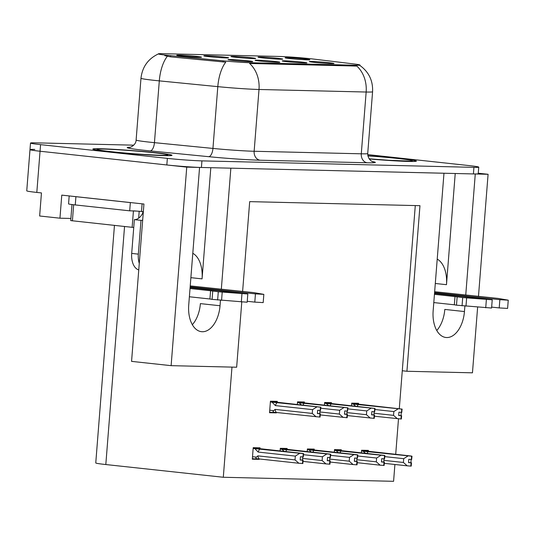 <?xml version="1.0" encoding="UTF-8"?>
<svg xmlns="http://www.w3.org/2000/svg" width="535" height="535" viewBox="0 0 535 535"><rect width="100%" height="100%" fill="white"/><g stroke="black" fill="none" stroke-linecap="round" stroke-linejoin="round"><path stroke-width="0.8" d="M437.215 259.121A26.462 15.615 -83.8 0 1 446.478 284.687L455.225 173.507M210.81 167.696L202.063 278.875A26.462 15.615 96.2 0 0 192.801 253.309M235.968 57.319A12.405 0.495 4.5 0 0 248.728 58.368A12.405 0.495 4.5 0 0 255.663 58.475A12.405 0.495 4.5 0 0 250.634 57.666A12.405 0.495 4.5 0 0 237.607 56.603A12.405 0.495 4.5 0 0 230.939 56.529A12.405 0.495 4.5 0 0 235.968 57.319M287.215 61.726A12.405 0.495 4.5 0 0 299.974 62.769A12.405 0.495 4.5 0 0 306.909 62.883A12.405 0.495 4.5 0 0 301.887 62.073A12.405 0.495 4.5 0 0 288.853 61.003A12.405 0.495 4.5 0 0 282.186 60.937A12.405 0.495 4.5 0 0 287.215 61.726M263.06 57.961A12.405 0.495 4.5 0 0 275.819 59.01A12.405 0.495 4.5 0 0 282.754 59.117A12.405 0.495 4.5 0 0 277.732 58.308A12.405 0.495 4.5 0 0 264.698 57.245A12.405 0.495 4.5 0 0 258.03 57.171A12.405 0.495 4.5 0 0 263.06 57.961M290.151 58.603A12.405 0.495 4.5 0 0 302.91 59.652A12.405 0.495 4.5 0 0 309.845 59.766A12.405 0.495 4.5 0 0 304.823 58.95A12.405 0.495 4.5 0 0 291.796 57.887A12.405 0.495 4.5 0 0 285.122 57.82A12.405 0.495 4.5 0 0 290.151 58.603M208.877 56.67A12.405 0.495 4.5 0 0 221.637 57.72A12.405 0.495 4.5 0 0 228.572 57.834A12.405 0.495 4.5 0 0 223.543 57.024A12.405 0.495 4.5 0 0 210.516 55.954A12.405 0.495 4.5 0 0 203.848 55.887A12.405 0.495 4.5 0 0 208.877 56.67M181.78 56.028A12.405 0.495 4.5 0 0 194.546 57.078A12.405 0.495 4.5 0 0 201.481 57.185A12.405 0.495 4.5 0 0 196.452 56.376A12.405 0.495 4.5 0 0 183.425 55.312A12.405 0.495 4.5 0 0 176.751 55.239A12.405 0.495 4.5 0 0 181.78 56.028M233.033 60.435A12.405 0.495 4.5 0 0 245.792 61.485A12.405 0.495 4.5 0 0 252.727 61.592A12.405 0.495 4.5 0 0 247.698 60.783A12.405 0.495 4.5 0 0 234.671 59.719A12.405 0.495 4.5 0 0 228.004 59.646A12.405 0.495 4.5 0 0 233.033 60.435M260.124 61.077A12.405 0.495 4.5 0 0 272.883 62.127A12.405 0.495 4.5 0 0 279.818 62.241A12.405 0.495 4.5 0 0 274.789 61.425A12.405 0.495 4.5 0 0 261.762 60.361A12.405 0.495 4.5 0 0 255.095 60.294A12.405 0.495 4.5 0 0 260.124 61.077M314.306 62.368A12.405 0.495 4.5 0 0 327.066 63.418A12.405 0.495 4.5 0 0 334 63.525A12.405 0.495 4.5 0 0 328.978 62.715A12.405 0.495 4.5 0 0 315.951 61.652A12.405 0.495 4.5 0 0 309.277 61.578A12.405 0.495 4.5 0 0 314.306 62.368M167.375 55.319A22.33 0.896 4.5 0 0 170.692 55.66L223.189 60.836A22.33 0.896 4.5 0 0 251.002 62.749L355.608 65.237A22.33 0.896 4.5 0 0 359.948 65.043A22.33 0.896 4.5 0 0 353.802 63.939L313.376 59.051A22.33 0.896 4.5 0 0 279.337 56.463L162.66 53.687A22.33 0.896 4.5 0 0 158.32 53.874A22.33 0.896 4.5 0 0 167.375 55.319M34.815 149.425A24.811 0.996 4.5 0 0 29.993 149.639A24.811 0.996 4.5 0 0 40.051 151.238L186.748 167.127L199.562 167.428L188.728 305.003A26.462 15.615 96.2 0 0 201.528 331.687A26.462 15.615 96.2 0 0 220.032 305.746L220.46 300.242M192.353 324.685A26.462 15.615 96.2 0 0 200.384 303.619L220.032 305.746M475.113 173.962L488.087 174.29L478.277 173.226M221.323 289.268L230.859 168.171L443.976 173.24L433.149 310.808A26.462 15.615 96.2 0 0 445.949 337.491A26.462 15.615 96.2 0 0 464.447 311.557L464.882 306.047M70.887 218.454L59.953 218.193L61.772 195.128L143.942 204.029L131.563 361.372L171.12 365.659L186.748 167.127M59.953 218.193L39.643 215.993L41.456 192.928L36.815 192.426L40.051 151.238L166.833 164.967A24.811 0.996 4.5 0 0 201.414 167.475L473.415 173.935A24.811 0.996 4.5 0 0 478.236 173.728L478.751 167.141A24.811 0.996 4.5 0 0 468.693 165.542L367.699 154.602M133.743 145.172L35.33 142.838A24.811 0.996 4.5 0 0 30.508 143.046L26.75 190.828A24.811 0.996 4.5 0 0 36.815 192.426M242.602 291.555L249.684 201.635L419.962 205.681L406.928 371.263L472.458 372.821L477.635 307.11M478.471 296.457L488.087 174.29M465.744 295.079L475.274 173.982M241.78 302.014L236.651 367.217L171.12 365.659M231.976 367.104L223.302 477.267L105.816 464.54A24.811 0.996 -175.5 0 1 95.758 462.942L114.45 225.422M223.302 477.267L393.586 481.313L394.904 464.494M395.706 454.342L398.501 418.798M399.297 408.686L415.287 205.567M406.928 371.263L402.287 370.762M341.27 450.604L341.337 449.754L334.495 449.594L334.281 452.269M314.179 449.962L314.246 449.112L307.404 448.952L307.19 451.627M287.088 449.32L287.155 448.47L280.307 448.31L280.099 450.985M259.997 448.671L260.063 447.828L253.215 447.661L252.313 459.197L259.154 459.358L259.187 458.956M368.368 451.252L368.434 450.403L361.586 450.236L361.372 452.918M331.412 403.49L331.479 402.641L324.631 402.481L324.417 405.156M304.315 402.848L304.382 401.999L297.54 401.838L297.326 404.513M277.224 402.206L277.29 401.357L270.442 401.196L269.54 412.726L276.388 412.886L276.414 412.485L319.689 417.053L319.943 413.762L320.345 413.769L317.415 413.368M358.504 404.139L358.57 403.29L351.722 403.122L351.508 405.804M269.587 412.151L276.388 412.886M252.353 458.622L259.154 459.358M464.447 311.557L444.799 309.424A26.462 15.615 -83.8 0 1 436.767 330.496M108.953 151.632A39.697 1.592 4.5 0 0 150.215 155.016A39.697 1.592 4.5 0 0 171.996 155.304A39.697 1.592 4.5 0 0 155.899 152.743A39.697 1.592 4.5 0 0 114.63 149.365A39.697 1.592 4.5 0 0 92.849 149.071A39.697 1.592 4.5 0 0 108.953 151.632M369.244 158.969A39.697 1.592 4.5 0 0 416.411 161.109A39.697 1.592 4.5 0 0 400.314 158.554A39.697 1.592 4.5 0 0 367.839 155.732M355.608 65.237L355.548 66.046L356.738 66.006A28.944 23.339 91.4 0 1 366.154 92.027L259.007 89.479A33.083 1.331 -175.5 0 1 217.805 86.643A28.944 12.766 -84.4 0 1 225.763 62.167L170.591 56.85L164.813 55.694M29.993 149.639A24.811 0.996 4.5 0 0 40.051 151.238L40.573 144.644L167.355 158.38A24.811 0.996 4.5 0 0 201.936 160.881L473.93 167.348A24.811 0.996 4.5 0 0 478.751 167.141M355.548 66.046L249.591 63.458A28.944 23.339 -88.6 0 1 259.007 89.479L254.145 151.265L361.285 153.806A33.083 1.331 4.5 0 0 367.719 153.525C367.859 160.874 374.253 162.366 372.928 161.744M30.508 143.046A24.811 0.996 4.5 0 0 40.573 144.644M351.662 403.925L401.745 409.101L401.484 412.398L398.936 412.204L398.675 415.501L401.624 415.702L398.689 415.3M351.689 403.564L402.139 409.114L351.702 403.397M401.624 415.702L401.364 418.999L400.962 418.985L401.223 415.695M374.44 416.23L400.962 418.985M401.745 409.101L351.669 403.758M374.968 409.522L393.834 411.569L393.533 415.354L374.059 413.247M353.334 404.106L355.681 406.252M401.27 412.378L401.023 415.555M401.845 409.101L401.584 412.398L402.139 409.114M393.834 411.569L398.167 408.834M397.391 418.718L393.533 415.354M358.497 404.534A5.624 3.317 96.2 0 0 357.112 406.406M401.778 412.405L402.039 409.108M361.52 451.038L411.709 456.215L361.533 450.871M411.709 456.215L411.448 459.511L408.8 459.318L408.539 462.614L411.087 462.808L410.827 466.099L411.228 466.112L411.489 462.815L408.553 462.414M411.602 456.215L411.348 459.511M412.003 456.228L411.642 459.518L412.003 456.228L411.161 456.021L361.566 450.51M364.709 451.125L411.903 456.221M364.709 451.112L361.553 450.677M363.198 451.219L365.545 453.366M368.354 451.647A5.624 3.317 96.2 0 0 366.977 453.519M384.832 456.636L403.698 458.682L408.031 455.94M384.304 463.343L407.255 465.831L403.397 462.467L383.923 460.361M403.698 458.682L403.397 462.467M407.255 465.831L410.827 466.099M411.087 462.808L411.489 462.815M411.134 459.491L410.887 462.668M324.564 403.283L374.647 408.459L374.393 411.756L371.845 411.562L371.584 414.852L374.533 415.06L371.598 414.658M324.598 402.922L375.048 408.466L324.611 402.755M374.533 415.06L374.273 418.35L373.871 418.343L374.132 415.046M347.349 415.588L373.871 418.343M374.647 408.459L324.578 403.116M347.877 408.88L366.742 410.927L366.442 414.712L346.968 412.599M326.236 403.464L328.59 405.61M374.179 411.736L373.932 414.913M374.754 408.459L374.687 411.763L375.048 408.466M366.742 410.927L371.076 408.185M370.3 418.069L366.442 414.712M331.399 403.892A5.624 3.317 96.2 0 0 330.021 405.764M374.687 411.763L374.948 408.466M297.473 402.634L347.556 407.817L347.295 411.107L344.747 410.913L344.493 414.21L347.442 414.411L344.507 414.016M297.5 402.273L347.957 407.824L297.513 402.113M347.442 414.411L347.182 417.708L346.78 417.701L347.041 414.404M320.258 414.939L346.78 417.701M347.556 407.817L297.487 402.474M320.786 408.238L339.651 410.278L339.35 414.07L319.876 411.957M299.145 402.815L301.499 404.968M347.088 411.094L346.84 414.264M347.402 411.094L347.957 407.824M339.651 410.278L343.985 407.543M343.209 417.427L339.35 414.07M304.308 403.243A5.624 3.317 96.2 0 0 302.93 405.122M347.663 407.817L347.295 411.107M347.596 411.114L347.857 407.824M270.382 401.992L320.465 407.168L320.204 410.465L317.656 410.271L317.402 413.568L319.943 413.762M270.409 401.631L320.866 407.182L270.422 401.471M273.639 410.653C272.596 411.535 272.944 412.097 274.682 412.345L276.441 412.485A5.624 3.317 96.2 0 1 275.117 409.402L273.639 410.653L269.734 410.231M320.345 413.769L320.09 417.066L319.689 417.053M320.465 407.168L270.396 401.832M272.054 402.173L275.411 405.61L312.554 409.636L312.259 413.421L275.117 409.402M319.997 410.452L319.749 413.622M320.311 410.452L320.866 407.182M312.554 409.636L316.894 406.901M316.118 416.785L312.259 413.421M277.217 402.601A5.624 3.317 96.2 0 0 275.411 405.61M320.565 407.175L320.204 410.465M320.505 410.472L320.766 407.175M334.428 450.396L384.618 455.573L334.442 450.229M384.618 455.573L384.357 458.869L381.709 458.676L381.448 461.966L383.996 462.16L383.735 465.457L384.137 465.463L384.397 462.173L381.462 461.772M384.511 455.573L384.25 458.869M384.912 455.579L384.551 458.876L384.912 455.579L384.07 455.372L334.469 449.868M334.462 450.035L384.812 455.579M336.1 450.577L338.454 452.724M341.263 451.005A5.624 3.317 96.2 0 0 339.885 452.877M357.741 455.994L376.607 458.04L380.94 455.298M357.213 462.701L380.164 465.183L376.306 461.825L356.832 459.712M376.607 458.04L376.306 461.825M380.164 465.183L383.735 465.457M383.996 462.16L384.397 462.173M384.043 458.849L383.796 462.026M307.337 449.748L357.52 454.931L307.351 449.587M357.52 454.931L357.266 458.228L354.611 458.027L354.357 461.324L356.905 461.518L356.644 464.815L357.046 464.821L357.306 461.524L354.371 461.13M357.42 454.931L357.159 458.221M357.821 454.937L357.46 458.228L357.821 454.937L356.979 454.73L307.378 449.226M307.364 449.387L357.721 454.937M309.009 449.928L311.363 452.082M314.172 450.356A5.624 3.317 96.2 0 0 312.794 452.236M330.643 455.352L349.515 457.392L353.849 454.656M330.122 462.053L353.073 464.54L349.215 461.177L329.741 459.07M349.515 457.392L349.215 461.177M353.073 464.54L356.644 464.815M356.905 461.518L357.306 461.524M356.952 458.207L356.705 461.377M280.246 449.106L330.429 454.289L280.26 448.945M330.429 454.289L330.175 457.579L327.52 457.385L327.26 460.682L329.807 460.876L329.553 464.166L329.955 464.179L330.209 460.882L327.28 460.481M330.329 454.282L330.068 457.579M330.73 454.295L330.369 457.585L330.73 454.295L329.888 454.088L280.286 448.584M283.43 449.193L330.63 454.289M283.436 449.179L280.273 448.745M281.918 449.286L284.272 451.433M287.081 449.714A5.624 3.317 96.2 0 0 285.703 451.593M303.552 454.71L322.418 456.75L326.758 454.014M303.024 461.411L325.982 463.898L322.123 460.535L302.649 458.428M322.418 456.75L322.123 460.535M325.982 463.898L329.553 464.166M329.807 460.876L330.209 460.882M329.861 457.565L329.607 460.735M253.155 448.464L303.338 453.64L253.169 448.297M303.338 453.64L303.077 456.937L300.429 456.743L300.168 460.033L302.716 460.227L302.456 463.524L302.857 463.537L303.118 460.24L300.188 459.839M303.238 453.64L302.977 456.937M303.639 453.647L303.278 456.943L303.639 453.647L302.797 453.439L253.195 447.935M256.339 448.551L303.532 453.647M256.339 448.537L253.182 448.103M254.827 448.644L258.184 452.082L295.327 456.108L299.667 453.366M259.99 449.072A5.624 3.317 96.2 0 0 258.184 452.082M257.455 458.816L259.207 458.956A5.624 3.317 -83.8 0 1 257.883 455.867L256.412 457.124C255.369 458 255.717 458.569 257.455 458.816L257.174 458.783M259.207 458.956L298.884 463.256L295.032 459.893L257.883 455.867M295.327 456.108L295.032 459.893M298.884 463.256L302.456 463.524M302.716 460.227L303.118 460.24M302.77 456.917L302.516 460.093M212.729 291.134L212.081 299.373L209.927 298.991L210.576 290.752L218.287 291.762L247.805 293.983L190.099 287.623M69.182 195.93L68.56 203.868A16.538 0.662 4.5 0 0 75.268 204.932L129.697 210.83L130.346 202.591L75.916 196.693A16.538 0.662 -175.5 0 1 72.593 196.298M130.7 202.598A16.538 0.662 4.5 0 0 130.346 202.591M142.103 203.828L141.501 211.445A16.538 0.662 4.5 0 0 139.02 211.272M135.616 211.064A16.538 0.662 4.5 0 0 129.697 210.83M143.213 213.291L142.698 213.238L142.832 211.592L141.501 211.445M142.671 220.159A16.538 9.764 -83.8 0 1 140.993 220.36L134.359 219.644A16.538 9.764 96.2 0 0 142.698 213.238M134.359 219.644L131.697 253.416A16.538 9.764 96.2 0 0 138.759 269.914M140.993 220.36L138.338 254.138A16.538 9.764 96.2 0 0 139.274 263.36M190.166 286.807L255.449 293.875L263.835 294.364L253.771 292.612L190.233 285.904M255.449 293.875L254.8 302.114L263.187 302.603L263.835 294.364M254.8 302.114L247.23 301.292M209.927 298.991L189.377 296.764M190.025 288.525L210.576 290.752M212.081 299.373L247.163 302.221L247.805 293.983M217.638 300.001L218.287 291.762M221.564 300.336L222.212 292.097M457.144 296.938L456.495 305.177L454.342 304.796L454.991 296.564L462.701 297.574L492.227 299.794L434.514 293.434M434.58 292.612L499.864 299.687L508.25 300.175L498.185 298.416L434.647 291.709M499.864 299.687L499.215 307.926L507.601 308.414L508.25 300.175M499.215 307.926L491.652 307.103M454.342 304.796L433.798 302.576M434.447 294.337L454.991 296.564M456.495 305.177L491.578 308.033L492.227 299.794M462.053 305.813L462.701 297.574M465.985 306.14L466.634 297.901M109.194 151.639A39.282 1.578 -175.5 0 1 93.264 149.105A39.282 1.578 -175.5 0 1 114.818 149.392A39.282 1.578 -175.5 0 1 155.652 152.743A39.282 1.578 -175.5 0 1 171.588 155.27A39.282 1.578 -175.5 0 1 150.034 154.983A39.282 1.578 -175.5 0 1 109.194 151.639M133.436 210.857L139.2 211.278L138.652 218.166M71.984 204.544L70.72 220.601L133.737 227.489M367.846 155.752A39.282 1.578 -175.5 0 1 400.066 158.547A39.282 1.578 -175.5 0 1 416.003 161.082A39.282 1.578 -175.5 0 1 369.23 158.948M446.478 284.687L435.296 283.476M202.063 278.875L190.881 277.665M170.692 55.66L170.591 56.85M105.816 464.54L124.548 226.512M223.189 60.836L223.095 62.027M251.002 62.749L250.935 63.558M208.63 156.675A8.272 3.651 95.6 0 0 212.943 148.429L217.805 86.643L159.303 80.872A33.083 1.331 -175.5 0 1 154.401 80.37A33.083 1.331 -175.5 0 1 140.979 78.237L136.117 140.023A33.083 1.331 4.5 0 0 149.532 142.149A33.083 1.331 4.5 0 0 154.441 142.658L212.943 148.429A33.083 1.331 4.5 0 0 254.145 151.265A8.272 6.667 -88.6 0 0 260.137 160.219A41.349 1.658 -175.5 0 1 208.63 156.675L150.134 150.91A41.349 1.658 -175.5 0 1 130.159 147.232M167.335 56.309A28.944 12.766 -84.4 0 0 159.303 80.872L154.441 142.658A8.272 3.651 95.6 0 1 150.134 150.91M359.888 65.457C368.842 71.931 373.069 80.698 372.581 91.746A33.083 1.331 -175.5 0 1 366.154 92.027L361.285 153.806A8.272 6.667 -88.6 0 0 367.278 162.767L260.137 160.219M372.474 161.577A41.349 1.658 -175.5 0 1 367.278 162.767M167.355 158.38L166.833 164.967M201.936 160.881L201.414 167.475M473.93 167.348L473.415 173.935M256.412 457.124L252.507 456.703M75.268 204.932L75.916 196.693M138.338 254.138L131.697 253.416M241.96 293.735L241.312 301.974M486.375 299.546L485.726 307.779M129.684 153.398A31.685 1.271 -175.5 0 1 134.94 153.812M111.394 151.686A35.564 1.424 -175.5 0 1 103.884 149.098A35.564 1.424 -175.5 0 1 153.451 152.689A35.564 1.424 -175.5 0 1 160.968 155.277A35.564 1.424 -175.5 0 1 111.394 151.686M132.138 227.335L133.429 210.95M72.399 220.861L73.663 204.751M374.099 159.203A31.685 1.271 -175.5 0 1 379.355 159.617M367.879 155.906A35.564 1.424 -175.5 0 1 397.866 158.494A35.564 1.424 -175.5 0 1 409.101 161.122A35.564 1.424 -175.5 0 1 369.117 158.788L388.778 160.279L410.539 161.088M158.327 53.948C148.068 58.837 142.29 66.935 140.979 78.237M372.581 91.746L367.719 153.525M129.684 147.326C128.761 148.014 136.077 145.674 136.117 140.023M98.654 149.967L98.393 149.853C98.005 149.746 98.594 150.255 111.514 151.699C132.787 154.227 169.849 155.906 166.398 155.21L166.124 155.277"/></g></svg>
